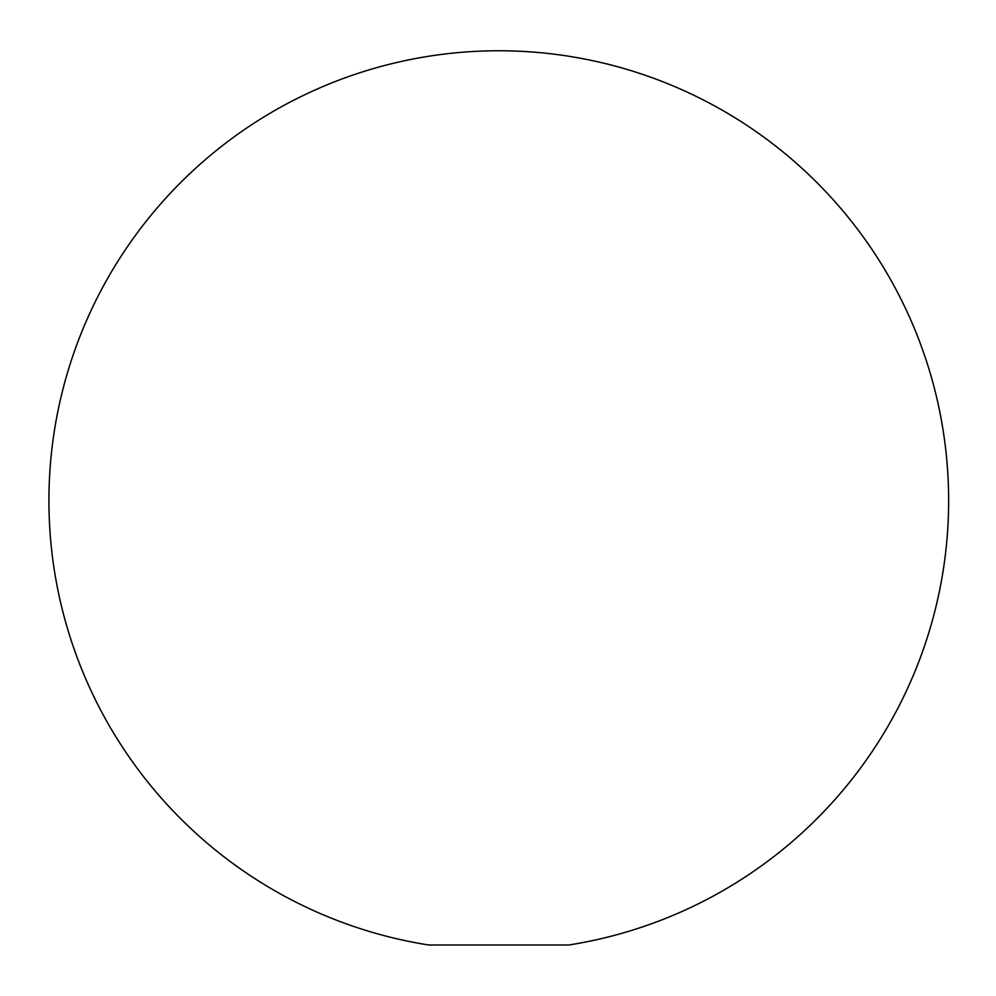 <?xml version="1.0" encoding="UTF-8"?>
<svg xmlns="http://www.w3.org/2000/svg" width="996" height="996" viewBox="0 0 996 996"><rect width="100%" height="100%" fill="white"/><g stroke="black" fill="none" stroke-linecap="round" stroke-linejoin="round"><path stroke-width="1.49" d="M498.784 945.005L568.778 945.005A449.856 449.856 0 0 0 791.085 158.675A449.856 449.856 0 0 0 90.2 312.383A449.856 449.856 0 0 0 428.79 945.005L498.784 945.005"/></g></svg>
